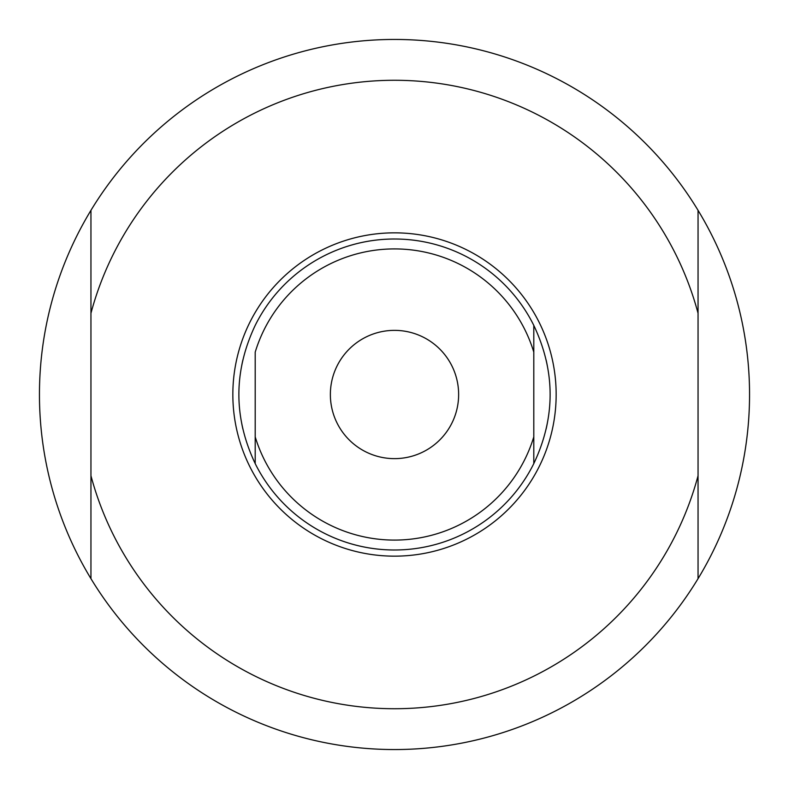 <?xml version="1.0" encoding="UTF-8"?>
<svg xmlns="http://www.w3.org/2000/svg" width="789" height="789" viewBox="0 0 789 789"><rect width="100%" height="100%" fill="white"/><g stroke="black" fill="none" stroke-linecap="round" stroke-linejoin="round"><path stroke-width="1.18" d="M698.048 578.672A355.05 355.05 0 0 1 90.952 578.672L90.952 475.757A314.239 314.239 0 0 0 698.048 475.757L698.048 578.672A355.05 355.05 0 0 0 698.048 210.328L698.048 475.757M698.048 313.243A314.239 314.239 0 0 0 90.952 313.243L90.952 210.328A355.05 355.05 0 0 0 90.952 578.672M90.952 313.243L90.952 475.757M394.5 556.156A161.656 161.656 0 0 0 556.156 394.5A161.656 161.656 0 0 0 394.5 232.844A161.656 161.656 0 0 0 232.844 394.5A161.656 161.656 0 0 0 394.5 556.156M546.116 429.048A155.502 155.502 0 0 0 547.477 422.362M547.477 366.638A155.502 155.502 0 0 0 546.116 359.952M242.884 429.048A155.502 155.502 0 0 1 241.523 422.362M241.523 366.638A155.502 155.502 0 0 1 242.884 359.952M255.202 325.393C233.436 371.461 233.436 417.539 255.202 463.607L255.202 352.141A145.6 145.6 0 0 1 533.798 352.141L533.798 325.393A155.502 155.502 0 0 0 255.202 325.393A155.502 155.502 0 0 1 394.5 238.998M255.202 436.859L255.202 463.607A155.502 155.502 0 0 0 533.798 463.607L533.798 325.393C555.564 371.461 555.564 417.539 533.798 463.607L533.798 436.859A145.6 145.6 0 0 1 255.202 436.859M394.5 330.364A64.136 64.136 0 0 0 330.364 394.5A64.136 64.136 0 0 0 394.5 458.636A64.136 64.136 0 0 0 458.636 394.5A64.136 64.136 0 0 0 394.5 330.364M90.952 210.328A355.05 355.05 0 0 1 698.048 210.328M394.5 550.002A155.502 155.502 0 0 1 255.202 463.607"/></g></svg>
